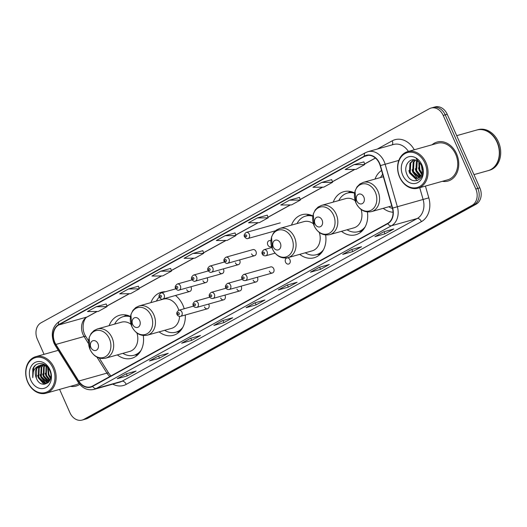 <?xml version="1.0" encoding="UTF-8"?>
<svg xmlns="http://www.w3.org/2000/svg" width="527" height="527" viewBox="0 0 527 527"><rect width="100%" height="100%" fill="white"/><g stroke="black" fill="none" stroke-linecap="round" stroke-linejoin="round"><path stroke-width="0.79" d="M383.241 208.317A22.358 17.543 -105.7 0 0 393.037 212.229M341.483 231.333A22.358 17.543 -105.7 0 0 355.817 234.752A22.358 17.543 -105.7 0 0 367.405 211.966M299.725 254.357A22.358 17.543 -105.7 0 0 314.059 257.775A22.358 17.543 -105.7 0 0 325.646 234.989M159.108 331.872A22.358 17.543 -105.7 0 0 173.442 335.291A22.358 17.543 -105.7 0 0 185.287 315.014M184.206 308.743A22.358 17.543 -105.7 0 0 182.915 305.212A22.358 17.543 -105.7 0 0 175.451 295.489M117.35 354.895A22.358 17.543 -105.7 0 0 131.684 358.314A22.358 17.543 -105.7 0 0 143.272 335.528M204.443 306.931A3.162 2.483 -105.7 0 0 207.493 308.769A3.162 2.483 -105.7 0 0 208.837 304.514A3.162 2.483 -105.7 0 0 208.606 304.072M220.668 297.992A3.162 2.483 -105.7 0 0 223.718 299.823A3.162 2.483 -105.7 0 0 225.062 295.568A3.162 2.483 -105.7 0 0 224.831 295.133M236.886 289.046A3.162 2.483 -105.7 0 0 239.943 290.884A3.162 2.483 -105.7 0 0 241.28 286.629A3.162 2.483 -105.7 0 0 241.056 286.187M253.112 280.107A3.162 2.483 -105.7 0 0 256.162 281.938A3.162 2.483 -105.7 0 0 257.505 277.683A3.162 2.483 -105.7 0 0 257.275 277.242M269.337 271.161A3.162 2.483 -105.7 0 0 272.387 272.999A3.162 2.483 -105.7 0 0 273.73 268.737A3.162 2.483 -105.7 0 0 270.674 266.906L243.744 274.475A3.162 2.483 74.3 0 1 246.801 276.313A3.162 2.483 74.3 0 1 245.457 280.568L272.387 272.999M285.555 262.215A3.162 2.483 -105.7 0 0 288.612 264.053A3.162 2.483 -105.7 0 0 289.949 259.798A3.162 2.483 -105.7 0 0 286.899 257.96A3.162 2.483 -105.7 0 0 285.555 262.215M202.908 280.693A3.162 2.483 -105.7 0 0 205.958 282.531A3.162 2.483 -105.7 0 0 207.302 278.276A3.162 2.483 -105.7 0 0 207.071 277.834M219.133 271.754A3.162 2.483 -105.7 0 0 222.183 273.585A3.162 2.483 -105.7 0 0 223.527 269.33A3.162 2.483 -105.7 0 0 223.296 268.895M235.352 262.808A3.162 2.483 -105.7 0 0 238.408 264.646A3.162 2.483 -105.7 0 0 239.745 260.384A3.162 2.483 -105.7 0 0 239.522 259.949M251.577 253.862A3.162 2.483 -105.7 0 0 254.633 255.7A3.162 2.483 -105.7 0 0 255.97 251.445A3.162 2.483 -105.7 0 0 252.92 249.607L225.991 257.183A3.162 2.483 74.3 0 1 229.041 259.014A3.162 2.483 74.3 0 1 227.704 263.269C226.781 263.829 225.609 263.236 224.186 261.484C223.415 260.154 224.021 258.717 225.991 257.183M186.683 289.639A3.162 2.483 -105.7 0 0 189.74 291.471A3.162 2.483 -105.7 0 0 191.077 287.215A3.162 2.483 -105.7 0 0 190.853 286.78M270.878 240.951A3.162 2.483 -105.7 0 0 269.139 240.668A3.162 2.483 -105.7 0 0 267.802 244.923A3.162 2.483 -105.7 0 0 270.852 246.755A3.162 2.483 -105.7 0 0 271.517 246.425M165.438 291.734A22.358 17.543 -105.7 0 0 161.341 292.248A22.358 17.543 -105.7 0 0 150.887 302.636M312.84 215.945A22.358 17.543 -105.7 0 0 301.958 214.726A22.358 17.543 -105.7 0 0 291.503 225.115M354.599 192.928A22.358 17.543 -105.7 0 0 343.716 191.709A22.358 17.543 -105.7 0 0 333.262 202.098M381.568 170.478A22.358 17.543 -105.7 0 0 375.02 179.075M130.465 316.483A22.358 17.543 -105.7 0 0 119.583 315.271A22.358 17.543 -105.7 0 0 109.129 325.653M59.597 389.394L69.939 412.727A12.655 9.934 -105.7 0 0 82.146 420.065L86.171 418.932A12.655 9.934 -105.7 0 0 87.844 418.247L476.138 204.193A12.655 9.934 -105.7 0 0 479.827 187.849L447.225 114.273A12.655 9.934 -105.7 0 0 435.012 106.935L432.996 107.501A12.655 9.934 -105.7 0 1 445.21 114.84A12.655 9.934 -105.7 0 0 432.996 107.501L430.987 108.068A12.655 9.934 -105.7 0 0 429.314 108.753L41.02 322.807A12.655 9.934 -105.7 0 0 37.331 339.151L44.057 354.328M84.162 419.499A12.655 9.934 -105.7 0 0 85.829 418.813L474.122 204.759A12.655 9.934 -105.7 0 0 477.818 188.416L445.21 114.84L477.818 188.416A12.655 9.934 -105.7 0 1 474.122 204.759L85.829 418.813A12.655 9.934 -105.7 0 1 84.162 419.499M70.434 386.344A20.25 15.889 -105.7 0 0 76.099 386.067A20.25 15.889 -105.7 0 0 79.735 384.381A20.25 15.889 -105.7 0 1 76.099 386.067A20.25 15.889 -105.7 0 1 70.434 386.344M442.331 181.328A20.25 15.889 -105.7 0 0 447.996 181.051A20.25 15.889 -105.7 0 0 456.573 153.812A20.25 15.889 -105.7 0 0 437.035 142.066A20.25 15.889 -105.7 0 0 432.054 144.78A20.25 15.889 -105.7 0 1 437.035 142.066L437.035 142.066A20.25 15.889 -105.7 0 1 456.573 153.812A20.25 15.889 -105.7 0 1 447.996 181.051A20.25 15.889 -105.7 0 1 442.331 181.328M54.815 342.392A13.498 10.593 74.3 0 1 58.747 324.961L364.579 156.361A13.498 10.593 74.3 0 1 366.364 155.63A13.498 10.593 74.3 0 1 380.184 165.669L392.384 208.152A13.498 10.593 74.3 0 1 387.648 223.376L92.469 386.1A13.498 10.593 74.3 0 1 90.69 386.831A13.498 10.593 74.3 0 1 78.754 381.054L55.895 344.441A13.498 10.593 74.3 0 1 54.815 342.392M54.577 342.517A13.834 10.856 -105.7 0 0 55.691 344.618L78.543 381.232A13.834 10.856 -105.7 0 0 92.607 386.403L387.78 223.679A13.834 10.856 -105.7 0 0 392.641 208.079L380.441 165.59A13.834 10.856 -105.7 0 0 364.447 156.058L58.609 324.652A13.834 10.856 -105.7 0 0 54.577 342.517M363.913 161.888L353.94 164.668L345.152 169.51L355.969 169.391L364.756 164.549L363.907 161.868M331.7 179.648L321.727 182.428L312.939 187.269L323.756 187.144L332.544 182.302L331.694 179.621M299.488 197.408L289.514 200.188L280.733 205.029L291.55 204.904L300.331 200.062L299.481 197.381M267.281 215.161L257.301 217.941L248.52 222.783L259.337 222.664L268.118 217.822L267.268 215.141M106.223 303.947L96.25 306.727L87.462 311.569L98.279 311.45L107.06 306.609L106.21 303.927M138.43 286.194L128.456 288.974L119.675 293.816L130.492 293.691L139.273 288.849L138.423 286.168M170.643 268.434L160.669 271.214L151.881 276.056L162.698 275.937L171.486 271.089L170.636 268.414M202.855 250.681L192.882 253.454L184.094 258.302L194.911 258.177L203.699 253.335L202.849 250.654M235.068 232.921L225.095 235.701L216.307 240.543L227.124 240.417L235.912 235.576L235.062 232.894M82.146 420.065A12.655 9.934 -105.7 0 0 83.819 419.38L472.113 205.326A12.655 9.934 -105.7 0 0 475.802 188.982L443.194 115.406A12.655 9.934 -105.7 0 0 430.987 108.068M319.27 267.327L329.335 264.495L320.548 269.337L310.482 272.169L319.27 267.327M351.483 249.567L361.548 246.735L352.761 251.583L342.695 254.409L351.483 249.567M383.689 231.814L393.761 228.981L384.973 233.823L374.908 236.656L383.689 231.814M222.631 320.6L232.703 317.768L223.916 322.61L213.85 325.442L222.631 320.6M190.425 338.354L200.491 335.528L191.703 340.37L181.637 343.196L190.425 338.354M158.212 356.114L168.278 353.281L159.497 358.123L149.424 360.955L158.212 356.114M125.999 373.874L136.065 371.041L127.284 375.883L117.218 378.715L125.999 373.874M287.057 285.081L297.123 282.255L288.341 287.096L278.269 289.929L287.057 285.081M254.844 302.841L264.91 300.008L256.129 304.856L246.063 307.682L254.844 302.841M256.129 304.856L255.193 302.742M254.982 302.801L246.392 307.537A3.373 2.055 -118.9 0 1 246.333 307.57A3.373 2.055 -118.9 0 1 246.063 307.682M288.341 287.096L287.406 284.988M287.195 285.048L278.599 289.784A3.373 2.055 -118.9 0 1 278.546 289.817A3.373 2.055 -118.9 0 1 278.269 289.929M127.284 375.883L126.348 373.775M117.488 378.603L126.144 373.827L117.541 378.57A3.373 2.055 -118.9 0 1 117.488 378.603A3.373 2.055 -118.9 0 1 117.218 378.715M159.497 358.123L158.561 356.015M158.344 356.074L149.754 360.811A3.373 2.055 -118.9 0 1 149.694 360.843A3.373 2.055 -118.9 0 1 149.424 360.955M191.703 340.37L190.767 338.255M190.557 338.321L181.967 343.051A3.373 2.055 -118.9 0 1 181.907 343.09A3.373 2.055 -118.9 0 1 181.637 343.196M223.916 322.61L222.98 320.502M222.769 320.561L214.179 325.297A3.373 2.055 -118.9 0 1 214.12 325.33A3.373 2.055 -118.9 0 1 213.85 325.442M384.973 233.823L384.038 231.715M375.178 236.544L375.237 236.511A3.373 2.055 -118.9 0 1 375.178 236.544A3.373 2.055 -118.9 0 1 374.908 236.656M352.761 251.583L351.825 249.469M342.965 254.304L351.621 249.528L343.024 254.264A3.373 2.055 -118.9 0 1 342.965 254.304A3.373 2.055 -118.9 0 1 342.695 254.409M320.548 269.337L319.612 267.229M310.752 272.057L310.811 272.024A3.373 2.055 -118.9 0 1 310.752 272.057A3.373 2.055 -118.9 0 1 310.482 272.169M225.095 235.701L235.912 235.576M192.882 253.454L203.699 253.335M160.669 271.214L171.486 271.089M128.456 288.974L139.273 288.849M96.25 306.727L107.06 306.609M257.301 217.941L268.118 217.822M289.514 200.188L300.331 200.062M321.727 182.428L332.544 182.302M353.94 164.668L364.756 164.549M53.01 368.123A18.135 14.236 -105.7 0 0 33.115 358.591A18.135 14.236 -105.7 0 0 27.826 382.009A18.135 14.236 -105.7 0 0 47.72 391.548A18.135 14.236 -105.7 0 0 53.01 368.123M54.097 367.662A18.979 14.894 -105.7 0 0 35.783 356.654A18.979 14.894 -105.7 0 0 27.74 382.187A18.979 14.894 -105.7 0 0 46.06 393.201A18.979 14.894 -105.7 0 0 54.097 367.662M50.552 378.241L48.267 374.644L47.819 367.345M50.684 377.516L48.899 374.473L48.267 367.932M49.834 380.362L45.75 375.356L46.099 366.021M50.032 379.921L46.383 375.178L46.508 366.278M48.998 381.759L43.234 376.061L43.642 366.614L44.538 365.303M49.209 381.462L43.866 375.883L44.268 366.443L44.914 365.442M48.062 382.648L46.936 382.562L40.717 376.772L41.126 367.326L43.089 364.967M48.352 382.47L47.562 382.391L41.35 376.594L41.752 367.148L43.438 365.02M48.451 382.404L46.85 383.162L44.42 383.274L38.201 377.477L38.609 368.03L41.719 364.928M48.056 382.786L46.85 383.162M47.16 383.063L45.045 383.096L38.833 377.299L39.235 367.853L42.055 364.915M42.944 364.447L43.932 364.256M36.317 378.011C40.777 390.533 55.473 382.016 49.683 370.422C46.33 361.911 35.533 361.127 32.779 369.032L32.779 377.701C32.305 371.752 34.407 367.747 39.097 365.698A9.539 7.483 -105.7 0 0 36.317 378.011L36.719 368.564L40.744 365.079M39.097 365.698L43.128 364.974L47.694 367.194M41.06 364.98L43.761 364.796L45.777 365.363M30.869 380.329A13.755 10.797 -105.7 0 0 45.954 387.562A13.755 10.797 -105.7 0 0 49.966 369.802A13.755 10.797 -105.7 0 0 34.881 362.569A13.755 10.797 -105.7 0 0 30.869 380.329M46.06 393.201L75.756 384.848A18.979 14.894 -105.7 0 0 78.958 383.406M32.779 377.701L33.715 367.602L35.48 365.251M44.037 384.341L38.346 377.866L37.588 375.382M45.711 383.175L40.862 377.154L40.105 374.677M48.227 382.464L43.379 376.449L42.621 373.966M49.558 380.902L45.895 375.744L45.138 373.261M50.48 378.57L48.412 375.033L47.549 367.062M97.943 343.624A5.059 3.972 -105.7 0 0 92.39 340.962A5.059 3.972 -105.7 0 0 90.914 347.504A5.059 3.972 -105.7 0 0 96.467 350.165A5.059 3.972 -105.7 0 0 97.943 343.624M130.999 324.289A15.184 11.917 -105.7 0 0 121.526 322.168L97.396 328.953L94.004 330.574L91.125 333.466L89.142 337.603L90.038 349.48C93.661 356.555 98.859 359.46 105.617 358.189A15.184 11.917 -105.7 0 0 112.053 337.761A15.184 11.917 -105.7 0 0 97.396 328.953M130.426 316.74A20.039 15.724 -105.7 0 0 123.232 316.655A20.039 15.724 -105.7 0 0 114.669 324.098M129.49 316.042A20.039 15.724 -105.7 0 0 124.24 316.371L123.232 316.655M122.89 353.334A20.039 15.724 -105.7 0 0 134.075 355.231L135.083 354.948A20.039 15.724 -105.7 0 0 139.741 352.491M134.075 355.231A20.039 15.724 -105.7 0 0 141.091 350.297M105.617 358.189L129.747 351.41A15.184 11.917 -105.7 0 0 136.941 333.018M139.701 320.607A5.059 3.972 -105.7 0 0 134.148 317.946A5.059 3.972 -105.7 0 0 132.672 324.48A5.059 3.972 -105.7 0 0 138.219 327.142A5.059 3.972 -105.7 0 0 139.701 320.607M178.785 310.271A15.184 11.917 -105.7 0 0 177.935 307.959A15.184 11.917 -105.7 0 0 163.284 299.152L139.154 305.937L135.762 307.551L132.883 310.443L130.9 314.579L131.796 326.457C135.419 333.538 140.617 336.437 147.376 335.172A15.184 11.917 -105.7 0 0 153.812 314.744A15.184 11.917 -105.7 0 0 139.154 305.937M159.226 297.103A20.039 15.724 -105.7 0 0 156.427 301.082M164.648 330.317A20.039 15.724 -105.7 0 0 175.834 332.208L176.841 331.924A20.039 15.724 -105.7 0 0 181.499 329.467M175.834 332.208A20.039 15.724 -105.7 0 0 182.849 327.274M147.376 335.172L171.499 328.387A15.184 11.917 -105.7 0 0 179.562 316.431M280.318 243.085A5.059 3.972 -105.7 0 0 274.765 240.424A5.059 3.972 -105.7 0 0 273.289 246.959A5.059 3.972 -105.7 0 0 278.842 249.627A5.059 3.972 -105.7 0 0 280.318 243.085M313.374 223.751A15.184 11.917 -105.7 0 0 303.901 221.63L279.771 228.415L276.379 230.035L273.5 232.921L271.517 237.064L272.413 248.942C276.036 256.017 281.234 258.922 287.992 257.65A15.184 11.917 -105.7 0 0 294.428 237.222A15.184 11.917 -105.7 0 0 279.771 228.415M312.801 216.202A20.039 15.724 -105.7 0 0 305.607 216.11A20.039 15.724 -105.7 0 0 297.044 223.56M311.872 215.497A20.039 15.724 -105.7 0 0 306.615 215.833L305.607 216.11M305.265 252.795A20.039 15.724 -105.7 0 0 316.45 254.693L317.458 254.409A20.039 15.724 -105.7 0 0 322.116 251.952M316.45 254.693A20.039 15.724 -105.7 0 0 323.466 249.758M287.992 257.65L312.122 250.872A15.184 11.917 -105.7 0 0 319.322 232.479M322.076 220.069A5.059 3.972 -105.7 0 0 316.523 217.407A5.059 3.972 -105.7 0 0 315.047 223.942A5.059 3.972 -105.7 0 0 320.6 226.603A5.059 3.972 -105.7 0 0 322.076 220.069M355.132 200.728A15.184 11.917 -105.7 0 0 345.659 198.613L321.529 205.392L318.137 207.012L315.258 209.904L313.275 214.041L314.171 225.918C317.794 232.993 322.992 235.898 329.75 234.634A15.184 11.917 -105.7 0 0 336.186 214.199A15.184 11.917 -105.7 0 0 321.529 205.392M354.559 193.178A20.039 15.724 -105.7 0 0 347.365 193.093A20.039 15.724 -105.7 0 0 338.802 200.537M353.624 192.48A20.039 15.724 -105.7 0 0 348.373 192.81L347.365 193.093M347.023 229.779A20.039 15.724 -105.7 0 0 358.208 231.669L359.216 231.386A20.039 15.724 -105.7 0 0 363.874 228.929M358.208 231.669A20.039 15.724 -105.7 0 0 365.224 226.735M329.75 234.634L353.88 227.848A15.184 11.917 -105.7 0 0 361.074 209.456M363.834 197.045A5.059 3.972 -105.7 0 0 358.281 194.384A5.059 3.972 -105.7 0 0 356.805 200.919A5.059 3.972 -105.7 0 0 362.352 203.58A5.059 3.972 -105.7 0 0 363.834 197.045M382.668 174.305A20.039 15.724 -105.7 0 0 380.56 177.52M388.781 206.755A20.039 15.724 -105.7 0 0 392.47 208.468M424.907 163.106A18.135 14.236 -105.7 0 0 405.013 153.568A18.135 14.236 -105.7 0 0 399.723 176.993A18.135 14.236 -105.7 0 0 419.617 186.525A18.135 14.236 -105.7 0 0 424.907 163.106M425.994 162.645A18.979 14.894 -105.7 0 0 407.681 151.631A18.979 14.894 -105.7 0 0 399.637 177.171A18.979 14.894 -105.7 0 0 417.957 188.179A18.979 14.894 -105.7 0 0 425.994 162.645M417.957 188.179L447.654 179.832A18.979 14.894 -105.7 0 0 455.69 154.292A18.979 14.894 -105.7 0 0 437.377 143.285L407.681 151.631M473.964 174.621L488.114 170.643A21.093 16.554 -105.7 0 0 497.047 142.27A21.093 16.554 -105.7 0 0 476.698 130.037L456.698 135.663M488.239 170.61A21.093 16.554 -105.7 0 0 488.364 170.577A21.093 16.554 -105.7 0 0 497.297 142.198A21.093 16.554 -105.7 0 0 476.948 129.965A21.093 16.554 -105.7 0 0 476.823 130.004M488.364 170.577L489.497 170.254A21.093 16.554 -105.7 0 0 498.43 141.882A21.093 16.554 -105.7 0 0 478.081 129.649L476.948 129.965M422.443 169.549L421.495 165.788M421.943 174.193L419.037 169.944L418.853 162.039M422.16 173.423L419.835 169.72L419.42 162.593M420.823 176.354L415.843 170.847L416.363 161.367L416.817 160.643M421.126 175.913L416.64 170.623L417.298 160.9M419.466 177.652L418.748 177.573L412.648 171.743L413.161 162.263L415.045 159.997M419.821 177.388L413.445 171.519L413.965 162.039L415.46 160.109M422.371 172.059L421.448 165.689C420.256 163.1 418.524 161.334 416.264 160.406C409.479 157.145 403.438 166.117 406.62 173.666C411.449 187.553 427.845 178.857 422.008 165.728L416.251 158.779L421.587 165.386L422.371 172.059L421.64 174.971L417.951 178.37L415.553 178.469L409.453 172.639L409.966 163.166L413.675 159.806M418.339 178.238L416.35 178.245L410.25 172.415L410.764 162.942L413.945 159.819M402.766 175.313A13.755 10.797 -105.7 0 0 417.852 182.546A13.755 10.797 -105.7 0 0 421.863 164.786A13.755 10.797 -105.7 0 0 406.778 157.553A13.755 10.797 -105.7 0 0 402.766 175.313M417.344 180.603L409.637 173.133L408.866 170.583M417.483 178.337L412.832 172.237L412.068 169.681M420.184 177.072L416.027 171.334L415.263 168.785M421.771 174.654L419.222 170.438L418.458 167.889M422.443 169.602L421.653 166.987M87.844 418.247L83.819 419.38M447.225 114.273L443.194 115.406M479.827 187.849L475.802 188.982M476.138 204.193L472.113 205.326M58.747 324.961L86.935 317.037A13.498 10.593 -105.7 0 0 83.002 334.467A13.498 10.593 -105.7 0 0 84.083 336.516L88.549 343.67M377.339 149.036L392.226 140.828A4.216 2.569 -118.9 0 1 392.2 144.859M392.226 140.828A21.093 16.554 74.3 0 1 414.288 149.773M408.399 151.433A16.871 13.241 -105.7 0 0 393.636 144.457L367.866 151.704A16.871 13.241 74.3 0 1 385.145 164.246L397.345 206.736A16.871 13.241 74.3 0 1 391.423 225.76L96.243 388.485A4.216 2.569 -118.9 0 1 92.607 386.403M364.447 156.058A4.216 2.569 -118.9 0 1 365.303 152.758L59.465 321.351C52.397 326.371 50.559 333.617 53.958 343.097L55.256 345.541A4.216 0.909 -32 0 1 55.691 344.618M387.78 223.679A4.216 2.569 61.1 0 0 391.423 225.76L417.193 218.514A16.871 13.241 -105.7 0 0 423.115 199.489L419.723 187.684M392.641 208.079L428.813 197.856A21.093 16.554 74.3 0 1 421.409 221.643L126.23 384.361A21.093 16.554 74.3 0 1 112.745 384.13M55.256 345.541L78.108 382.154A4.216 0.909 -32 0 1 78.543 381.232M126.23 384.361A4.216 2.569 -118.9 0 0 122.02 381.238L96.243 388.485A16.871 13.241 74.3 0 1 94.017 389.4L119.794 382.154A16.871 13.241 -105.7 0 0 122.02 381.238L417.193 218.514A4.216 2.569 -118.9 0 1 421.409 221.643M380.441 165.59L398.82 160.406M59.465 321.351A4.216 2.569 61.1 0 0 58.609 324.652M425.427 186.077L428.813 197.856M364.579 156.361L368.261 155.327M375.402 158.008L364.572 163.976M354.737 169.404L332.366 181.736M322.524 187.164L300.153 199.496M290.311 204.917L267.94 217.249M258.098 222.677L235.727 235.009M225.885 240.431L203.514 252.769M193.679 258.19L171.308 270.522M161.466 275.95L139.095 288.282M129.253 293.704L106.882 306.042M97.04 311.464L86.935 317.037A7.595 4.631 -118.9 0 0 87.541 316.786C83.655 317.847 80.69 329.006 85.868 336.555A7.595 1.64 148 0 0 84.083 336.516L55.895 344.441M78.754 381.054L106.941 373.129A13.498 10.593 -105.7 0 0 109.84 376.522M96.975 357.161L106.941 373.129A7.595 1.64 148 0 1 108.72 373.169L110.901 375.942M109.412 338.736A13.952 10.948 -105.7 0 0 94.116 331.397A13.952 10.948 -105.7 0 0 90.045 349.414A13.952 10.948 -105.7 0 0 105.347 356.746A13.952 10.948 -105.7 0 0 109.412 338.736M127.547 315.35A20.224 15.869 -105.7 0 0 123.95 316.45M134.8 355.027A20.224 15.869 -105.7 0 0 138.443 354.091M151.17 315.713A13.952 10.948 -105.7 0 0 135.874 308.381A13.952 10.948 -105.7 0 0 131.803 326.391A13.952 10.948 -105.7 0 0 147.105 333.729A13.952 10.948 -105.7 0 0 151.17 315.713M176.558 332.003A20.224 15.869 -105.7 0 0 180.201 331.075M291.787 238.197A13.952 10.948 -105.7 0 0 276.491 230.859A13.952 10.948 -105.7 0 0 272.419 248.876A13.952 10.948 -105.7 0 0 287.722 256.208A13.952 10.948 -105.7 0 0 291.787 238.197M309.922 214.812A20.224 15.869 -105.7 0 0 306.325 215.912M317.175 254.488A20.224 15.869 -105.7 0 0 320.818 253.553M333.545 215.174A13.952 10.948 -105.7 0 0 318.249 207.842A13.952 10.948 -105.7 0 0 314.178 225.852A13.952 10.948 -105.7 0 0 329.48 233.184A13.952 10.948 -105.7 0 0 333.545 215.174M351.68 191.788A20.224 15.869 -105.7 0 0 348.083 192.889M358.933 231.465A20.224 15.869 -105.7 0 0 362.576 230.53M375.303 192.157A13.952 10.948 -105.7 0 0 360.007 184.819A13.952 10.948 -105.7 0 0 355.936 202.829A13.952 10.948 -105.7 0 0 371.239 210.168A13.952 10.948 -105.7 0 0 375.303 192.157M377.945 191.182A15.184 11.917 -105.7 0 0 363.287 182.375L359.895 183.995L357.016 186.881L355.033 191.024L355.929 202.902C359.552 209.977 364.75 212.882 371.509 211.61A15.184 11.917 -105.7 0 0 377.945 191.182M164.147 294.791A3.162 2.483 74.3 0 1 162.81 299.046C161.888 299.606 160.715 299.007 159.292 297.254C158.528 295.93 159.128 294.494 161.097 292.953A3.162 2.483 74.3 0 1 164.147 294.791M159.964 296.754A1.054 0.83 -105.7 0 0 161.427 295.95A1.054 0.83 -105.7 0 0 159.964 296.754M180.372 285.845A3.162 2.483 74.3 0 1 179.035 290.1C178.113 290.66 176.94 290.067 175.517 288.315C174.747 286.984 175.353 285.548 177.322 284.013A3.162 2.483 74.3 0 1 180.372 285.845M176.183 287.814A1.054 0.83 -105.7 0 0 177.652 287.004A1.054 0.83 -105.7 0 0 176.183 287.814M196.597 276.899A3.162 2.483 74.3 0 1 195.253 281.161C194.331 281.721 193.159 281.122 191.736 279.369C190.972 278.039 191.571 276.609 193.541 275.068A3.162 2.483 74.3 0 1 196.597 276.899M192.408 278.869A1.054 0.83 -105.7 0 0 193.87 278.065A1.054 0.83 -105.7 0 0 192.408 278.869M212.816 267.96A3.162 2.483 74.3 0 1 211.479 272.215C210.556 272.775 209.384 272.182 207.961 270.43C207.197 269.099 207.796 267.663 209.766 266.122A3.162 2.483 74.3 0 1 212.816 267.96M208.633 269.929A1.054 0.83 -105.7 0 0 210.095 269.119A1.054 0.83 -105.7 0 0 208.633 269.929M224.851 260.984A1.054 0.83 -105.7 0 0 226.32 260.173A1.054 0.83 -105.7 0 0 224.851 260.984M249.324 234.245A3.162 2.483 74.3 0 1 247.986 238.5C247.064 239.06 245.892 238.461 244.469 236.709C243.705 235.385 244.304 233.948 246.274 232.407A3.162 2.483 74.3 0 1 249.324 234.245M245.141 236.208A1.054 0.83 -105.7 0 0 246.603 235.404A1.054 0.83 -105.7 0 0 245.141 236.208M193.554 306.115L178.857 310.251A3.162 2.483 74.3 0 1 181.907 312.083A3.162 2.483 74.3 0 1 180.563 316.338L207.493 308.769M179.187 313.242A1.054 0.83 -105.7 0 0 177.718 314.052A1.054 0.83 -105.7 0 0 179.187 313.242M209.772 297.175L195.076 301.306A3.162 2.483 74.3 0 1 198.132 303.144A3.162 2.483 74.3 0 1 196.788 307.399L223.718 299.823M195.405 304.303A1.054 0.83 -105.7 0 0 193.943 305.107A1.054 0.83 -105.7 0 0 195.405 304.303M225.997 288.229L211.301 292.36A3.162 2.483 74.3 0 1 214.351 294.198A3.162 2.483 74.3 0 1 213.013 298.453L239.943 290.884M211.63 295.357A1.054 0.83 -105.7 0 0 210.168 296.167A1.054 0.83 -105.7 0 0 211.63 295.357M242.222 279.29L227.526 283.421A3.162 2.483 74.3 0 1 230.576 285.252A3.162 2.483 74.3 0 1 229.238 289.507L256.162 281.938M227.855 286.418A1.054 0.83 -105.7 0 0 226.386 287.222A1.054 0.83 -105.7 0 0 227.855 286.418M244.073 277.472A1.054 0.83 -105.7 0 0 242.611 278.282A1.054 0.83 -105.7 0 0 244.073 277.472M271.853 247.506L264.034 249.706A3.162 2.483 74.3 0 1 267.084 251.537A3.162 2.483 74.3 0 1 265.746 255.793L275.074 253.171M264.363 252.696A1.054 0.83 -105.7 0 0 262.894 253.507A1.054 0.83 -105.7 0 0 264.363 252.696M78.108 382.154C82.331 388.34 87.634 390.757 94.017 389.4M367.866 151.704L365.303 152.758M85.868 336.555L88.543 340.844M99.333 358.123L108.72 373.169M375.461 158.06L364.598 164.055M354.895 169.404L332.385 181.808M322.682 187.157L300.173 199.568M290.469 204.917L267.966 217.328M258.263 222.677L235.753 235.082M226.05 240.431L203.541 252.841M193.837 258.19L171.328 270.595M161.624 275.944L139.115 288.355M129.418 293.704L106.909 306.115M97.205 311.464L87.541 316.786M254.989 302.801L246.333 307.57M222.776 320.561L214.12 325.33M190.563 338.314L181.907 343.09M158.357 356.074L149.694 360.843M287.202 285.041L278.546 289.817M58.247 350.336L35.783 356.654M134.701 355.053L137.6 354.941M123.852 316.477L126.388 315.067M176.459 332.036L179.358 331.918M317.076 254.515L319.975 254.396M306.227 215.938L308.763 214.522M358.834 231.491L361.733 231.379M347.985 192.915L350.521 191.505M383.366 176.729L363.287 182.375M391.745 205.925L371.509 211.61M189.74 291.471L162.81 299.046M175.794 288.822L161.097 292.953M205.958 282.531L179.035 290.1M192.019 279.877L177.322 284.013M222.183 273.585L195.253 281.161M208.237 270.937L193.541 275.068M238.408 264.646L211.479 272.215M224.462 261.991L209.766 266.122M254.633 255.7L227.704 263.269M275.43 230.786L247.986 238.5M280.252 222.855L246.274 232.407M178.857 310.251C176.888 311.786 176.281 313.222 177.052 314.553C177.671 315.923 178.844 316.516 180.563 316.338M195.076 301.306C193.106 302.847 192.507 304.283 193.271 305.607C193.896 306.977 195.069 307.57 196.788 307.399M211.301 292.36C209.331 293.901 208.732 295.337 209.496 296.668C210.121 298.032 211.294 298.631 213.013 298.453M227.526 283.421C225.556 284.962 224.95 286.392 225.721 287.722C226.34 289.092 227.512 289.685 229.238 289.507M243.744 274.475C241.774 276.016 241.175 277.452 241.939 278.783C242.565 280.147 243.737 280.746 245.457 280.568M264.034 249.706C262.064 251.241 261.458 252.677 262.229 254.007C262.848 255.378 264.02 255.97 265.746 255.793"/></g></svg>
